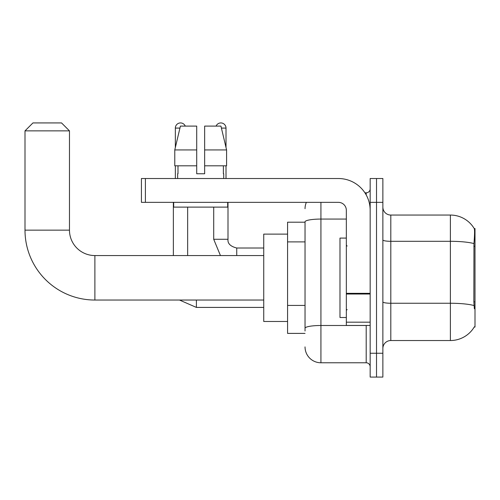 <?xml version="1.0" encoding="UTF-8"?>
<svg xmlns="http://www.w3.org/2000/svg" width="500" height="500" viewBox="0 0 500 500"><rect width="100%" height="100%" fill="white"/><g stroke="black" fill="none" stroke-linecap="round" stroke-linejoin="round"><path stroke-width="0.75" d="M474.219 327.038L474.356 326.8A27.8 27.8 0 0 1 450.381 340.538A27.8 27.8 0 0 0 474.219 327.038L475 327.038L475 228.556L474.275 228.656A27.8 27.8 0 0 0 450.381 215.056A27.8 27.8 0 0 1 474.219 228.556A27.8 27.8 0 0 0 450.381 215.056L390.812 215.056A7.944 7.944 0 0 1 382.869 207.113A7.944 7.944 0 0 0 390.812 215.056L390.812 340.538A7.944 7.944 0 0 0 382.869 348.481M305.038 222.2L287.569 222.2L287.569 333.394L305.038 333.394M376.519 353.25L376.519 377.075L382.869 377.075L382.869 353.25L376.519 353.25L376.519 377.075L370.163 377.075L370.163 353.25L376.519 353.25L376.519 202.35L376.519 353.25M370.163 353.25L370.163 178.519L376.519 178.519L376.519 202.35L376.519 178.519L382.869 178.519L382.869 353.25M474.356 308.769L473.85 301.869L473.963 243.581C474.65 234.938 474.756 229.969 474.275 228.656A27.8 27.8 0 0 0 450.381 215.056L450.381 241.306L390.812 241.306A7.944 1.381 0 0 1 382.869 239.925M474.05 305.55A27.8 4.825 180 0 0 450.381 303.256L450.381 340.538L390.812 340.538M305.038 331.012L305.038 221.825A15.881 2.756 180 0 1 320.925 219.069L346.337 219.069M320.925 202.35L320.925 362.775L366.194 362.775L366.194 325.45M364.925 192.819L366.194 192.819A3.969 3.969 0 0 0 370.163 188.844M370.163 366.75A3.969 3.969 0 0 0 366.194 362.775M305.038 208.7A15.881 15.881 0 0 1 306.363 202.35M320.925 362.775A15.881 15.881 0 0 1 305.038 346.894M204.65 173.756L196.706 173.756L204.65 173.756L196.706 173.756L204.65 173.756L204.65 126.1L220.944 126.1L226.588 149.931L226.588 165.812L204.65 165.812M216.088 126.1A5.162 5.162 0 0 1 226.012 128.088L226.012 147.513L226.588 149.931L204.65 149.931M196.706 149.931L196.706 165.812L196.706 149.931L196.706 165.812L174.775 165.812L174.775 149.931L180.413 126.1L196.706 126.1L196.706 149.931L174.775 149.931L175.344 147.513L175.344 128.088L179.944 128.088M346.337 238.088L339.981 238.088L339.981 317.506L346.337 317.506M263.738 300.038L94.887 300.038L94.887 255.562A25.412 25.412 0 0 1 69.475 230.144L69.475 130.869L25 130.869L32.944 122.925L61.531 122.925L69.475 130.869M263.738 255.562L94.887 255.562A25.412 25.412 0 0 1 69.475 230.144A25.412 25.412 0 0 0 94.887 255.562A25.412 25.412 0 0 1 69.475 230.144L25 230.144L25 130.869M94.887 300.038A69.887 69.887 0 0 1 25 230.144M287.569 234.119L263.738 234.119L263.738 321.481L287.569 321.481M175.344 128.088A5.162 5.162 0 0 1 185.269 126.1M187.656 255.562L187.656 207.113M173.356 255.562L173.356 202.35M175.344 165.812L175.344 178.519M213.706 207.113L213.706 239.281L228 239.281L228 202.35M226.012 165.812L226.012 178.519M370.163 325.45L346.337 325.45L346.337 293.331L370.163 293.331M370.163 210.287A31.769 31.769 0 0 0 338.394 178.519L145.4 178.519L145.4 202.35L338.394 202.35A7.944 7.944 0 0 1 346.337 210.287L346.337 293.331M145.4 202.35L141.431 202.35L141.431 178.519L145.4 178.519M177.65 173.756L177.994 173.756L177.65 173.756L177.65 178.519M223.713 173.756L223.369 173.756L223.713 173.756L223.713 178.519M223.369 165.812L223.369 173.756M196.706 165.812L196.706 173.756M177.994 173.756L177.994 165.812M173.675 202.35L173.675 207.113L227.681 207.113L227.681 202.35M226.588 149.931L220.944 126.1M180.413 126.1L174.775 149.931M475 246.275L473.85 246.275M475 301.869L473.85 301.869M305.038 241.894L287.569 241.894M305.038 305.431L287.569 305.431M473.963 243.581A27.8 4.825 180 0 0 450.381 241.306L450.381 303.256L390.812 303.256A7.944 1.381 -0 0 1 382.869 301.875M382.869 202.35L370.163 202.35M367.575 325.45A3.969 0.688 0 0 1 366.194 325.494L320.925 325.494A15.881 2.756 180 0 0 305.038 328.25M366.194 194.913L366.194 192.819M263.738 307.419L196.394 307.419L179.488 300.038L196.394 307.419L179.488 300.038L196.394 307.419L179.488 300.038L196.394 307.419L179.488 300.038L196.394 307.419L196.394 300.038M236.737 255.562L236.737 248.031M221.412 128.088L226.012 128.088M370.163 294.025L346.337 294.025M346.337 322.169L370.163 322.169M347.131 246.031L346.337 245.238M347.131 309.569L346.337 310.363M179.488 300.038L196.394 307.419M213.706 239.281L220.444 255.562L213.706 239.281M236.737 248.012C230.431 246.425 227.519 243.512 228 239.281C227.519 243.512 230.431 246.425 236.737 248.012C230.431 246.425 227.519 243.512 228 239.281C227.519 243.512 230.431 246.425 236.737 248.012C230.431 246.425 227.519 243.512 228 239.281C227.519 243.512 230.431 246.425 236.737 248.012C230.431 246.425 227.519 243.512 228 239.281C227.519 243.512 230.431 246.425 236.737 248.012L263.738 248.012"/></g></svg>

